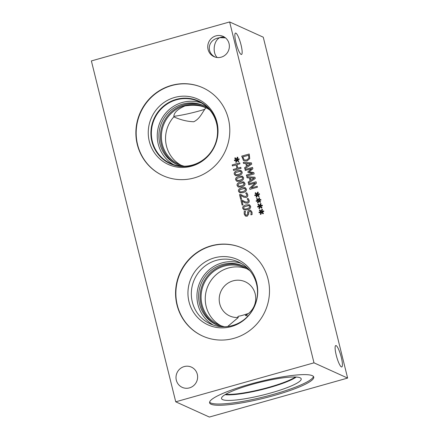 <?xml version="1.0" encoding="UTF-8"?>
<svg xmlns="http://www.w3.org/2000/svg" width="439" height="439" viewBox="0 0 439 439"><rect width="100%" height="100%" fill="white"/><g stroke="black" fill="none" stroke-linecap="round" stroke-linejoin="round"><path stroke-width="0.66" d="M242.981 204.832L242.108 205.073L240.945 200.376L242.01 200.074L245.066 201.797L247.338 202.165L248.189 201.523L248.26 200.508L247.13 198.807L248.2 198.505L249.132 200.327C249.44 201.814 248.94 202.763 247.634 203.18L245.286 202.944L242.054 201.089L242.981 204.832M245.286 202.944L244.512 202.56M244.496 202.555L242.054 201.089M247.13 198.807L248.205 198.51M245.083 201.803L247.322 202.159L248.172 201.517L248.244 200.497L247.146 198.812M242.125 205.073L240.962 200.382L242.021 200.085M241.049 168.346L233.543 170.458L233.29 169.449L236.967 168.411L236.1 164.905L232.423 165.942L232.176 164.927L239.678 162.809L239.93 163.824L236.989 164.652L237.856 168.159L240.797 167.33L241.049 168.346M237.856 168.159L240.802 167.341M232.44 165.937L232.187 164.932L239.683 162.82M236.1 164.905L236.983 168.417L233.307 169.454L233.553 170.458M236.906 160.23L236.314 162.331L235.677 162.156L236.358 160.175L234.53 160.729L234.371 160.087L236.215 159.598L234.706 158.249L235.172 157.755L236.67 159.269L237.263 157.162L237.9 157.349L237.208 159.324L239.035 158.77L239.195 159.412L237.351 159.889L238.86 161.261L238.388 161.75L236.906 160.23L238.393 161.744M237.208 159.324L239.041 158.781M237.263 157.162L237.9 157.349M236.67 159.269L237.274 157.173M234.706 158.249L235.183 157.766M236.215 159.598L234.722 158.254M234.371 160.087L236.231 159.604M234.541 160.723L234.388 160.092M236.358 160.175L235.694 162.161M238.542 174.437L240.764 173.509L241.269 172.17L240.193 171.259L235.644 172.538L235.117 173.904L236.187 174.804L238.542 174.437M236.204 174.815L238.558 174.442L240.781 173.515L241.28 172.181L240.21 171.265M240.654 171.38L240.193 171.259M235.414 175.611L234.283 174.14C233.861 172.494 234.958 171.314 237.587 170.601L240.967 170.458L242.103 171.94C242.515 173.586 241.412 174.76 238.8 175.474L235.414 175.611L234.3 174.146C233.877 172.5 234.975 171.32 237.603 170.606L240.978 170.464M237.62 180.533L239.974 180.16L242.18 179.227L242.685 177.888L241.609 176.977L237.06 178.256L236.533 179.622L237.603 180.522L239.957 180.155L242.196 179.233L242.696 177.899L241.626 176.983L242.087 177.104M243.513 177.658C243.925 179.299 242.827 180.478 240.215 181.192L236.83 181.329L235.716 179.864C235.288 178.218 236.391 177.038 239.019 176.324L242.394 176.182L243.513 177.658M236.83 181.329L235.699 179.858C235.277 178.212 236.374 177.032 239.003 176.319L242.383 176.176M241.373 185.873L243.596 184.945L244.095 183.606L243.025 182.695L238.476 183.974L237.949 185.34L239.019 186.24L241.373 185.873M239.03 186.251L241.384 185.878L243.612 184.951L244.111 183.617L243.041 182.701M243.502 182.822L243.025 182.695M238.24 187.047L237.115 185.576C236.692 183.93 237.79 182.75 240.418 182.037L243.799 181.894L244.929 183.376C245.341 185.017 244.243 186.196 241.626 186.91L238.24 187.047L237.131 185.582C236.703 183.936 237.806 182.756 240.429 182.042L243.81 181.9M240.446 191.969L242.8 191.596L245.011 190.663L245.511 189.324L244.441 188.413L239.892 189.692L239.365 191.058L240.435 191.958L242.789 191.591L245.028 190.669L245.527 189.335L244.457 188.419M244.918 188.54L244.441 188.413M246.345 189.094C246.756 190.735 245.659 191.914 243.041 192.628L239.656 192.765L238.547 191.3C238.119 189.653 239.222 188.474 241.845 187.76L245.22 187.618L246.345 189.094M239.656 192.765L238.531 191.294C238.103 189.648 239.206 188.468 241.829 187.755L245.214 187.612M243.656 196.079L245.922 196.447L246.773 195.805L246.844 194.79L245.714 193.089L246.784 192.787L247.717 194.609C248.03 196.096 247.525 197.045 246.219 197.462L243.87 197.226L240.638 195.371L241.565 199.114L240.693 199.355L239.529 194.658L240.594 194.356L243.656 196.079L245.906 196.442L246.756 195.799L246.828 194.779L245.73 193.094L246.795 192.792M240.638 195.371L243.87 197.226M239.529 194.658L240.61 194.367M240.709 199.355L239.546 194.664M247.031 208.739L249.253 207.817L249.758 206.478L248.688 205.567L244.133 206.846L243.607 208.212L244.677 209.112L247.031 208.739M244.693 209.123L247.047 208.75L249.27 207.823L249.775 206.489L248.699 205.573L249.16 205.693M250.592 206.248C251.004 207.888 249.901 209.068 247.289 209.782L243.903 209.919L242.772 208.448C242.35 206.802 243.453 205.622 246.076 204.909L249.467 204.772L250.592 206.248M243.908 209.919L242.789 208.454C242.366 206.807 243.464 205.628 246.092 204.914L249.462 204.766M245.396 215.988L244.221 214.188L244.188 211.527L245.439 211.17L245.066 213.875L245.944 215.176L246.756 215.225L247.656 213.958L248.008 211.038L249.242 210.16L250.598 210.248L252.024 212.119L252.101 214.523L250.905 214.858L251.179 212.427L250.323 211.23L249.61 211.186L248.688 212.509L248.677 214.183L247.162 216.229L245.648 216.125L244.238 214.199L244.205 211.532L245.445 211.181M250.888 214.781L251.19 212.438L250.323 211.23M248.008 211.038L249.259 210.166L250.603 210.254M247.656 212.481L248.024 211.044M245.961 215.181L246.74 215.22L247.673 213.963L247.673 212.487M91.378 60.922L175.737 401.811L313.995 362.834L229.635 21.95L91.378 60.922M260.097 206.604L259.504 208.706L258.873 208.53L259.553 206.549L257.726 207.104L257.567 206.462L259.411 205.973L257.896 204.623L258.368 204.124L259.861 205.639L260.453 203.537L261.09 203.723L260.404 205.699L262.231 205.145L262.39 205.787L260.541 206.259L262.05 207.631L261.578 208.124L260.097 206.604L261.584 208.119M257.27 195.168L256.678 197.27L256.041 197.095L256.722 195.114L254.894 195.668L254.735 195.026L256.579 194.537L255.064 193.187L255.536 192.688L257.029 194.203L257.622 192.101L258.258 192.287L257.572 194.263L259.4 193.709L259.559 194.351L257.709 194.828L259.224 196.195L258.752 196.688L257.27 195.168L258.752 196.683M254.148 173.932L246.641 176.05L246.389 175.035L252.859 173.213L247.969 172.467L247.815 171.847L251.723 168.636L245.258 170.458L245.028 169.514L252.529 167.402L252.875 168.785L249.165 171.863L253.797 172.527L254.148 173.932M243.519 163.434L243.266 162.408L251.41 162.858L251.717 164.109L244.847 168.79L244.583 167.725L246.509 166.441L245.791 163.533L243.519 163.434M249.725 158.638L246.943 161.075L244.216 160.926L243.415 160.405L241.713 156.119L249.215 154.007L249.725 158.638M247.075 177.795L246.822 176.769L254.96 177.224L255.273 178.47L248.403 183.156L248.139 182.086L250.065 180.802L249.347 177.894L247.075 177.795L246.839 176.78L254.966 177.23M257.435 187.217L249.928 189.33L249.648 188.194L255.284 182.997L248.814 184.824L248.578 183.875L256.085 181.762L256.442 183.2L251.256 187.947L257.199 186.268L257.435 187.217M258.686 200.886L258.094 202.988L257.457 202.813L258.137 200.832L256.31 201.386L256.151 200.744L257.995 200.255L256.48 198.905L256.952 198.406L258.445 199.921L259.037 197.819L259.674 198.005L258.988 199.981L260.815 199.427L260.975 200.069L259.125 200.546L260.634 201.913L260.168 202.406L258.686 200.886L260.168 202.401M261.512 212.322L260.92 214.424L260.283 214.248L260.969 212.267L259.136 212.822L258.977 212.18L260.826 211.691L259.312 210.341L259.784 209.842L261.276 211.357L261.869 209.255L262.506 209.441L261.82 211.417L263.647 210.863L263.806 211.505L261.957 211.977L263.466 213.349L262.994 213.842L261.512 212.322L262.999 213.837M221.196 57.169A11.112 10.75 114.4 0 1 213.974 56.642A11.112 10.75 114.4 0 1 207.795 45.738A11.112 10.75 114.4 0 1 215.928 35.877A11.112 10.75 114.4 0 1 223.149 36.404A11.112 10.75 114.4 0 1 229.323 47.308A11.112 10.75 114.4 0 1 221.196 57.169M189.445 387.884A11.112 10.75 114.4 0 1 182.223 387.357A11.112 10.75 114.4 0 1 176.05 376.448A11.112 10.75 114.4 0 1 184.177 366.587A11.112 10.75 114.4 0 1 191.399 367.114A11.112 10.75 114.4 0 1 197.577 378.023A11.112 10.75 114.4 0 1 189.445 387.884M233.982 338.326A48.252 46.693 114.4 0 1 202.615 336.038A48.252 46.693 114.4 0 1 175.787 288.67A48.252 46.693 114.4 0 1 211.093 245.845A48.252 46.693 114.4 0 1 242.454 248.139A48.252 46.693 114.4 0 1 269.283 295.502A48.252 46.693 114.4 0 1 233.982 338.326M194.279 177.91A48.252 46.693 114.4 0 1 162.918 175.616A48.252 46.693 114.4 0 1 136.09 128.254A48.252 46.693 114.4 0 1 171.391 85.429A48.252 46.693 114.4 0 1 202.758 87.723A48.252 46.693 114.4 0 1 229.581 135.086A48.252 46.693 114.4 0 1 194.279 177.91M260.404 205.699L262.231 205.156M260.453 203.537L261.09 203.723M259.861 205.639L260.47 203.548M257.896 204.623L258.379 204.135M257.567 206.462L259.422 205.979L257.912 204.629M257.737 207.098L257.578 206.467M259.553 206.549L258.889 208.536M257.572 194.263L259.4 193.72M257.622 192.101L258.258 192.287M257.029 194.203L257.638 192.112M255.064 193.187L255.547 192.699M256.579 194.537L255.081 193.193M254.735 195.026L256.596 194.543M254.905 195.662L254.752 195.031M256.722 195.114L256.058 197.1M249.165 171.863L253.802 172.527M245.028 169.514L252.535 167.407M245.269 170.458L245.039 169.52M251.723 168.636L247.815 171.847M247.98 172.467L247.832 171.852M252.859 173.213L246.389 175.035M246.652 176.044L246.405 175.04M250.532 163.747L246.713 163.571L247.305 165.931L250.548 163.752L247.294 165.926M243.535 163.434L243.283 162.414L251.41 162.869M245.791 163.533L246.509 166.441M244.583 167.725L246.526 166.447M244.858 168.785L244.6 167.731M248.842 158.172L248.606 155.263L242.827 156.893L244.035 159.626L244.589 159.988L246.696 160.016L248.858 158.183L248.617 155.269M244.589 159.988L246.713 160.021L248.858 158.183M244.221 160.932L243.431 160.411L241.724 156.13L249.22 154.018M254.088 178.108L250.263 177.932L250.861 180.292L254.104 178.119L250.845 180.286M249.347 177.894L250.076 180.813L248.139 182.086M248.414 183.145L248.15 182.092M251.256 187.947L257.205 186.279M248.825 184.819L248.595 183.886L256.085 181.773M255.284 182.997L249.665 188.199L249.939 189.324M258.988 199.981L260.815 199.438M259.037 197.819L259.674 198.005M258.445 199.921L259.054 197.83M256.48 198.905L256.963 198.417M257.995 200.255L256.497 198.911M256.151 200.744L258.011 200.261M256.321 201.38L256.167 200.749M258.137 200.832L257.474 202.818M261.82 211.417L263.647 210.874M261.869 209.255L262.506 209.441M261.276 211.357L261.885 209.266M259.312 210.341L259.795 209.853M260.826 211.691L259.328 210.347M259.153 212.816L258.994 212.185L260.837 211.697M260.969 212.267L260.3 214.254M215.044 57.059C206.198 52.428 207.894 40.476 217.744 38.078L219.824 37.644C213.711 40.443 212.103 52.696 217.217 57.52M235.864 33.123A11.112 2.173 -105.7 0 1 240.824 44.054A11.112 2.173 -105.7 0 1 241.516 54.463A11.112 2.173 -105.7 0 1 236.412 44.361A11.112 2.173 -105.7 0 1 235.485 33.079A11.112 2.173 -105.7 0 1 235.864 33.123M225.476 37.858L219.824 37.644L221.152 37.117L224.389 37.068M336.126 345.608A11.112 2.173 -105.7 0 1 341.087 356.539A11.112 2.173 -105.7 0 1 341.778 366.949A11.112 2.173 -105.7 0 1 336.675 356.847A11.112 2.173 -105.7 0 1 335.747 345.564A11.112 2.173 -105.7 0 1 336.126 345.608M246.636 268.646A31.389 30.373 -65.6 0 0 228.351 268.02A31.389 30.373 -65.6 0 0 205.518 294.706A31.389 30.373 -65.6 0 0 220.795 325.661M224.538 326.742A31.389 30.373 114.4 0 1 218.677 324.8A31.389 30.373 114.4 0 1 201.227 293.987A31.389 30.373 114.4 0 1 224.192 266.133A31.389 30.373 114.4 0 1 244.594 267.625A31.389 30.373 114.4 0 1 249.917 270.748M248.084 315.97L245.363 315.487A18.767 18.164 -65.6 0 0 254.647 292.083A18.767 18.164 -65.6 0 0 233.016 280.867A18.767 18.164 -65.6 0 0 219.396 302.021A18.767 18.164 -65.6 0 0 238.3 317.479L227.665 326.501M238.3 317.479L237.834 316.618L238.695 316.19C241.335 315.932 249.209 313.133 247.552 313.808L245.363 315.487M244.122 266.413A32.305 31.262 -65.6 0 0 223.879 265.211A32.305 31.262 -65.6 0 0 200.283 293.461A32.305 31.262 -65.6 0 0 217.459 325.244M241.203 263.384A34.001 32.903 -65.6 0 0 221.975 262.906A34.001 32.903 -65.6 0 0 197.281 291.501A34.001 32.903 -65.6 0 0 213.255 325.047M248.123 268.756A32.305 31.262 -65.6 0 0 243.376 266.061A32.305 31.262 -65.6 0 0 222.375 264.53A32.305 31.262 -65.6 0 0 198.741 293.203A32.305 31.262 -65.6 0 0 216.701 324.915A32.305 31.262 -65.6 0 0 221.854 326.709M216.35 260.354A34.001 32.903 114.4 0 1 238.454 261.973A34.001 32.903 114.4 0 1 254.384 306.521A34.001 32.903 114.4 0 1 210.38 323.911A34.001 32.903 114.4 0 1 191.475 290.53A34.001 32.903 114.4 0 1 216.35 260.354M237.631 259.575A35.844 34.686 -65.6 0 0 214.331 257.874A35.844 34.686 -65.6 0 0 188.112 289.685A35.844 34.686 -65.6 0 0 208.037 324.871A35.844 34.686 -65.6 0 0 254.428 306.543A35.844 34.686 -65.6 0 0 237.631 259.575A35.844 34.686 -65.6 0 0 214.336 257.874A35.844 34.686 -65.6 0 0 188.106 289.685A35.844 34.686 -65.6 0 0 208.037 324.871M242.602 248.205A48.252 46.693 -65.6 0 0 211.389 245.983A48.252 46.693 -65.6 0 0 176.094 288.725A48.252 46.693 -65.6 0 0 202.763 336.104M181.093 165.245A31.389 30.373 -65.6 0 1 173.844 116.862C173.668 112.927 177.378 109.284 184.967 105.931C193.829 104.647 200.777 105.289 205.809 107.851A31.389 30.373 -65.6 0 1 206.934 108.23M184.38 166.222A31.389 30.373 114.4 0 1 178.975 164.384A31.389 30.373 114.4 0 1 161.525 133.571A31.389 30.373 114.4 0 1 184.49 105.717A31.389 30.373 114.4 0 1 204.892 107.209A31.389 30.373 114.4 0 1 209.837 110.057M173.844 116.862C180.572 119.902 187.223 121.532 193.791 121.757C199.921 118.733 201.797 113.141 205.809 107.851M204.42 105.997A32.305 31.262 -65.6 0 0 184.177 104.789A32.305 31.262 -65.6 0 0 160.581 133.044A32.305 31.262 -65.6 0 0 177.757 164.828M201.375 102.918A34.006 32.909 -65.6 0 0 182.273 102.485A34.006 32.909 -65.6 0 0 157.59 131.014A34.006 32.909 -65.6 0 0 173.432 164.565M208.02 108.06A32.305 31.262 -65.6 0 0 203.68 105.645A32.305 31.262 -65.6 0 0 182.679 104.109A32.305 31.262 -65.6 0 0 159.039 132.787A32.305 31.262 -65.6 0 0 177.005 164.499A32.305 31.262 -65.6 0 0 181.68 166.172M176.401 99.818A34.006 32.909 114.4 0 1 198.505 101.436A34.006 32.909 114.4 0 1 214.435 145.995A34.006 32.909 114.4 0 1 170.425 163.379A34.006 32.909 114.4 0 1 151.521 129.999A34.006 32.909 114.4 0 1 176.401 99.818M163.067 175.688A48.252 46.693 114.4 0 1 136.397 128.303A48.252 46.693 114.4 0 1 171.693 85.567A48.252 46.693 114.4 0 1 202.906 87.789M191.634 166.156A35.844 34.686 114.4 0 1 149.298 141.342A35.844 34.686 114.4 0 1 174.634 97.458A35.844 34.686 114.4 0 1 216.97 122.267A35.844 34.686 114.4 0 1 191.634 166.156M192.529 165.333A34.401 33.287 114.4 0 1 170.173 163.698A34.401 33.287 114.4 0 1 151.043 129.933A34.401 33.287 114.4 0 1 176.215 99.401A34.401 33.287 114.4 0 1 198.571 101.036A34.401 33.287 114.4 0 1 217.7 134.8A34.401 33.287 114.4 0 1 192.529 165.333M170.173 163.698A34.401 33.287 114.4 0 1 151.049 129.933A34.401 33.287 114.4 0 1 176.215 99.401A34.401 33.287 114.4 0 1 198.571 101.036M295.469 377.002A39.236 6.25 -13.9 0 1 261.512 389.25A39.236 6.25 -13.9 0 1 225.756 394.255M313.457 376.47A53.651 8.55 -13.9 0 1 273.689 394.282A53.651 8.55 -13.9 0 1 209.595 402.173M249.363 384.361A53.651 8.55 -13.9 0 1 313.759 377.057A53.651 8.55 -13.9 0 1 273.996 395.528A53.651 8.55 -13.9 0 1 209.601 402.832A53.651 8.55 -13.9 0 1 249.363 384.361M270.792 392.971A41.03 6.536 -13.9 0 1 221.508 398.272A41.03 6.536 -13.9 0 1 251.953 384.432A41.03 6.536 -13.9 0 1 301.099 378.577A41.03 6.536 -13.9 0 1 270.792 392.971M296.265 377.046A39.587 6.305 -13.9 0 1 269.189 387.664A39.587 6.305 -13.9 0 1 225.07 394.661M296.237 377.041A39.587 6.305 -13.9 0 1 269.184 387.648A39.587 6.305 -13.9 0 1 225.097 394.645M204.865 109.3A35.318 5.625 -13.9 0 1 173.926 116.357M175.737 401.811L209.365 417.05L347.622 378.078L263.263 37.189L229.635 21.95M347.622 378.078L313.995 362.834"/></g></svg>
